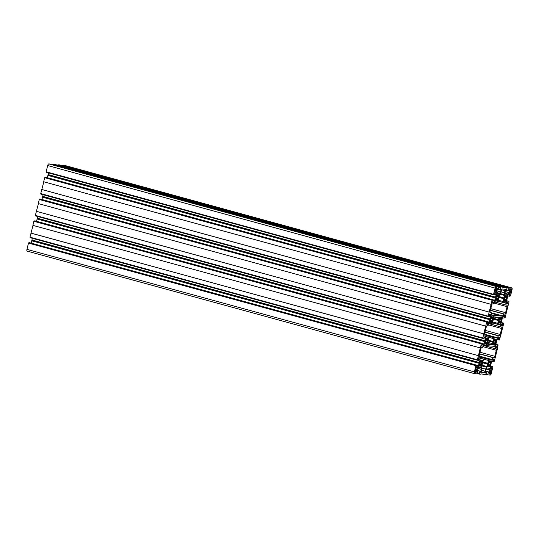 <?xml version="1.0" encoding="UTF-8"?>
<svg xmlns="http://www.w3.org/2000/svg" width="539" height="539" viewBox="0 0 539 539"><rect width="100%" height="100%" fill="white"/><g stroke="black" fill="none" stroke-linecap="round" stroke-linejoin="round"><path stroke-width="0.81" d="M476.328 371.304A1.752 0.654 105.3 0 0 476.456 370.859A1.752 0.654 105.3 0 0 476.543 370.414L476.793 369.902A0.997 0.371 105.3 0 0 476.678 368.905A0.997 0.371 105.3 0 0 476.658 368.898L476.388 369.188A1.752 0.654 105.3 0 0 476.26 369.114A1.752 0.654 105.3 0 0 476.031 369.148L475.903 368.831A0.997 0.371 105.3 0 0 475.283 369.761L475.277 370.3A1.752 0.654 105.3 0 0 475.054 371.189L474.805 371.701A0.997 0.371 105.3 0 0 474.92 372.698A0.997 0.371 105.3 0 0 474.947 372.705L475.223 372.422A1.752 0.654 105.3 0 0 475.337 372.489A1.752 0.654 105.3 0 0 475.566 372.456L475.694 372.772A0.997 0.371 105.3 0 0 476.314 371.836L476.328 371.304L475.088 370.967M491.009 372.644A1.752 0.654 105.3 0 0 491.137 372.206A1.752 0.654 105.3 0 0 491.224 371.755L491.474 371.243A0.997 0.371 105.3 0 0 491.359 370.246A0.997 0.371 105.3 0 0 491.339 370.239L491.069 370.529A1.752 0.654 105.3 0 0 490.941 370.455A1.752 0.654 105.3 0 0 490.712 370.488L490.584 370.172A0.997 0.371 105.3 0 0 489.964 371.108L489.958 371.64A1.752 0.654 105.3 0 0 489.735 372.53L489.486 373.042A0.997 0.371 105.3 0 0 489.601 374.039L489.904 373.763A1.752 0.654 105.3 0 0 490.018 373.83A1.752 0.654 105.3 0 0 490.247 373.796L490.375 374.113A0.997 0.371 105.3 0 0 490.995 373.183L491.009 372.644L489.769 372.308M495.193 289.807L494.95 290.319A0.997 0.371 105.3 0 0 495.058 291.316L495.361 291.04A1.752 0.654 105.3 0 0 495.476 291.107A1.752 0.654 105.3 0 0 495.712 291.067L495.84 291.39A0.997 0.371 105.3 0 0 496.453 290.454L496.466 289.921A1.752 0.654 105.3 0 0 496.601 289.477A1.752 0.654 105.3 0 0 496.688 289.032L496.931 288.52A0.997 0.371 105.3 0 0 496.823 287.516A0.997 0.371 105.3 0 0 496.796 287.516L496.527 287.806A1.752 0.654 105.3 0 0 496.399 287.732A1.752 0.654 105.3 0 0 496.17 287.765L496.042 287.449A0.997 0.371 105.3 0 0 495.429 288.378L495.415 288.911A1.752 0.654 105.3 0 0 495.193 289.807M509.874 291.148L509.631 291.66A0.997 0.371 105.3 0 0 509.739 292.657A0.997 0.371 105.3 0 0 509.766 292.664L510.035 292.374A1.752 0.654 105.3 0 0 510.157 292.448A1.752 0.654 105.3 0 0 510.393 292.414L510.521 292.731A0.997 0.371 105.3 0 0 511.134 291.794L511.147 291.262A1.752 0.654 105.3 0 0 511.282 290.817A1.752 0.654 105.3 0 0 511.37 290.373L511.612 289.861A0.997 0.371 105.3 0 0 511.504 288.864A0.997 0.371 105.3 0 0 511.477 288.857L511.208 289.147A1.752 0.654 105.3 0 0 511.087 289.072A1.752 0.654 105.3 0 0 510.851 289.106L510.723 288.789A0.997 0.371 105.3 0 0 510.11 289.719L510.096 290.258A1.752 0.654 105.3 0 0 509.874 291.148M489.917 364.802A2.25 0.842 105.3 0 0 490.2 363.946A2.25 0.842 105.3 0 0 490.342 363.077L491.09 360.955L490.625 360.908L490.2 361.912A2.25 0.842 105.3 0 0 489.944 361.696A2.25 0.842 105.3 0 0 489.513 361.831L489.574 360.813L489.116 360.773L488.523 362.403L488.792 362.929A2.25 0.842 105.3 0 0 488.361 364.66L487.62 366.776L488.085 366.823L488.523 365.84A2.25 0.842 105.3 0 0 488.758 366.035A2.25 0.842 105.3 0 0 489.19 365.9L489.129 366.918L489.587 366.958L490.153 365.031L488.395 364.384M481.448 364.027A2.25 0.842 105.3 0 0 481.731 363.171A2.25 0.842 105.3 0 0 481.873 362.302L482.621 360.18L482.156 360.14L481.711 361.123A2.25 0.842 105.3 0 0 481.475 360.921A2.25 0.842 105.3 0 0 481.044 361.063L481.105 360.039L480.647 359.998L480.054 361.629L480.316 362.161A2.25 0.842 105.3 0 0 479.892 363.886L479.151 366.001L479.616 366.048L480.054 365.065A2.25 0.842 105.3 0 0 480.289 365.26A2.25 0.842 105.3 0 0 480.721 365.125L480.66 366.143L481.118 366.183L481.684 364.256L479.919 363.609M495.314 342.999A2.25 0.842 105.3 0 0 495.597 342.144A2.25 0.842 105.3 0 0 495.739 341.275L496.48 339.152L496.015 339.112L495.577 340.096A2.25 0.842 105.3 0 0 495.341 339.9A2.25 0.842 105.3 0 0 494.91 340.035L494.97 339.018L494.202 339.442L494.182 341.133A2.25 0.842 105.3 0 0 493.758 342.858L493.017 344.98L493.475 345.021L493.919 344.037A2.25 0.842 105.3 0 0 494.155 344.239A2.25 0.842 105.3 0 0 494.586 344.098L494.526 345.115L494.984 345.162L495.543 343.228L493.785 342.582M486.845 342.225A2.25 0.842 105.3 0 0 487.128 341.369A2.25 0.842 105.3 0 0 487.269 340.5L488.011 338.384L487.546 338.337L487.121 339.334A2.25 0.842 105.3 0 0 486.872 339.125A2.25 0.842 105.3 0 0 486.441 339.26L486.501 338.243L485.733 338.667L485.713 340.358A2.25 0.842 105.3 0 0 485.289 342.083L484.541 344.205L485.006 344.246L485.45 343.262A2.25 0.842 105.3 0 0 485.686 343.464A2.25 0.842 105.3 0 0 486.117 343.323L486.057 344.34L486.515 344.387L487.074 342.454L485.316 341.807M500.704 321.204A2.25 0.842 105.3 0 0 500.987 320.348A2.25 0.842 105.3 0 0 501.135 319.479L501.876 317.356L501.411 317.316L500.974 318.3A2.25 0.842 105.3 0 0 500.738 318.098A2.25 0.842 105.3 0 0 500.3 318.232L500.367 317.215L499.599 317.639L499.579 319.337A2.25 0.842 105.3 0 0 499.154 321.062L498.407 323.178L498.871 323.225L499.309 322.241A2.25 0.842 105.3 0 0 499.545 322.437A2.25 0.842 105.3 0 0 499.983 322.302L499.916 323.319L500.381 323.36L500.94 321.433L499.181 320.786M492.235 320.429A2.25 0.842 105.3 0 0 492.518 319.573A2.25 0.842 105.3 0 0 492.666 318.704L493.407 316.582L492.942 316.541L492.518 317.538A2.25 0.842 105.3 0 0 492.269 317.323A2.25 0.842 105.3 0 0 491.831 317.464L491.891 316.44L491.13 316.871L491.11 318.562A2.25 0.842 105.3 0 0 490.679 320.287L489.938 322.403L490.402 322.45L490.84 321.466A2.25 0.842 105.3 0 0 491.076 321.662A2.25 0.842 105.3 0 0 491.514 321.527L491.447 322.544L491.905 322.585L492.471 320.658L490.712 320.011M506.101 299.401A2.25 0.842 105.3 0 0 506.384 298.545A2.25 0.842 105.3 0 0 506.525 297.676L507.273 295.554L506.808 295.513L506.37 296.497A2.25 0.842 105.3 0 0 506.134 296.302A2.25 0.842 105.3 0 0 505.697 296.437L505.764 295.419L505.299 295.379L504.706 297.009L504.976 297.535A2.25 0.842 105.3 0 0 504.544 299.26L503.803 301.382L504.268 301.422L504.693 300.425A2.25 0.842 105.3 0 0 504.942 300.641A2.25 0.842 105.3 0 0 505.38 300.499L505.312 301.517L505.771 301.564L506.337 299.63L504.578 298.983M497.632 298.626A2.25 0.842 105.3 0 0 497.915 297.771A2.25 0.842 105.3 0 0 498.056 296.901L498.804 294.786L498.339 294.739L497.901 295.722A2.25 0.842 105.3 0 0 497.659 295.527A2.25 0.842 105.3 0 0 497.227 295.662L497.288 294.644L496.83 294.604L496.237 296.234L496.5 296.76A2.25 0.842 105.3 0 0 496.075 298.485L495.334 300.607L495.799 300.647L496.237 299.664A2.25 0.842 105.3 0 0 496.473 299.866A2.25 0.842 105.3 0 0 496.904 299.724L496.843 300.742L497.302 300.789L497.868 298.855L496.109 298.208M500.691 289.106L501.203 289.153L500.556 291.767L499.559 293.324A0.997 0.371 -74.7 0 1 499.222 293.58L496.998 293.378A0.997 0.371 -74.7 0 1 496.978 293.378A0.997 0.371 -74.7 0 1 496.803 293.068L496.601 291.41L497.248 288.796L497.726 288.587L497.578 289.571L498.083 289.611L498.615 286.687L496.19 286.472A1.752 0.654 105.3 0 0 495.112 288.102L493.562 294.355L493.724 294.86L494.573 294.941L494.937 292.3L495.954 292.394L496.197 293.998A0.997 0.371 -74.7 0 1 496.136 294.692L494.721 300.398A0.997 0.371 -74.7 0 1 494.445 301.072L493.434 302.568L492.417 302.473L493.353 299.879L492.1 300.263L488.166 316.15L488.334 316.662L489.176 316.737L489.547 314.096L490.564 314.19L490.8 315.793A0.997 0.371 -74.7 0 1 490.739 316.487L489.331 322.201A0.997 0.371 -74.7 0 1 489.048 322.874L488.044 324.363L487.02 324.269L487.957 321.682L486.704 322.059L482.776 337.953L482.937 338.458L483.786 338.539L484.15 335.898L485.167 335.992L485.403 337.596A0.997 0.371 -74.7 0 1 485.349 338.29L483.934 343.997A0.997 0.371 -74.7 0 1 483.651 344.67L482.648 346.166L481.623 346.072L482.56 343.478L481.314 343.862L477.379 359.749L477.541 360.261L478.389 360.335L478.753 357.694L479.771 357.788L480.013 359.392A0.997 0.371 -74.7 0 1 479.953 360.086L478.538 365.799A0.997 0.371 -74.7 0 1 478.261 366.473L477.251 367.962L476.233 367.867L477.163 365.28L475.917 365.658L474.367 371.91A1.752 0.654 105.3 0 0 474.569 373.655A1.752 0.654 105.3 0 0 474.61 373.662L477.035 373.884L477.945 371L477.439 370.953L477.103 371.91L476.752 371.634L477.399 369.02L478.396 367.463A0.997 0.371 -74.7 0 1 478.733 367.207L480.95 367.409A0.997 0.371 -74.7 0 1 480.977 367.409A0.997 0.371 -74.7 0 1 481.145 367.719L481.361 369.276L480.7 371.991L480.229 372.2L480.37 371.216L479.865 371.176L479.333 374.1L480.916 374.241L481.004 373.877L484.015 374.154L483.928 374.517L485.504 374.659L485.875 373.951L486.414 371.769L485.909 371.728L485.572 372.685L485.221 372.409L485.868 369.794L486.865 368.238A0.997 0.371 -74.7 0 1 487.202 367.982L489.419 368.184A0.997 0.371 -74.7 0 1 489.446 368.184A0.997 0.371 -74.7 0 1 489.614 368.487L489.83 370.05L489.169 372.766L488.691 372.968L488.846 371.991L488.334 371.944L487.802 374.868L490.234 375.09A1.752 0.654 105.3 0 0 491.312 373.46L492.855 367.207L492.693 366.695L491.844 366.621L491.48 369.262L490.463 369.168L490.227 367.564A0.997 0.371 -74.7 0 1 490.281 366.87L491.696 361.164A0.997 0.371 -74.7 0 1 491.979 360.49L492.983 358.994L494.007 359.089L493.07 361.682L494.317 361.298L497.248 349.481L498.09 344.899L497.241 344.819L496.877 347.466L495.86 347.372L495.617 345.769A0.997 0.371 -74.7 0 1 495.678 345.068L497.093 339.361A0.997 0.371 -74.7 0 1 497.369 338.687L498.38 337.198L499.404 337.293L498.467 339.88L499.309 339.961L500.724 335.433L503.648 323.609L503.487 323.097L502.638 323.023L502.274 325.664L501.25 325.569L501.014 323.966A0.997 0.371 -74.7 0 1 501.075 323.272L502.489 317.565A0.997 0.371 -74.7 0 1 502.766 316.892L503.776 315.396L504.794 315.49L503.857 318.084L505.11 317.7L509.038 301.813L508.877 301.301L508.034 301.22L507.664 303.868L506.647 303.774L506.411 302.17A0.997 0.371 -74.7 0 1 506.471 301.469L507.879 295.763A0.997 0.371 -74.7 0 1 508.162 295.089L509.166 293.6L510.19 293.694L509.254 296.282L510.5 295.904L512.05 289.652A1.752 0.654 105.3 0 0 511.855 287.907A1.752 0.654 105.3 0 0 511.807 287.893L509.382 287.671L508.472 290.561L508.984 290.609L509.315 289.652L509.672 289.928L509.025 292.542L508.028 294.099A0.997 0.371 -74.7 0 1 507.691 294.355L505.474 294.153A0.997 0.371 -74.7 0 1 505.447 294.146A0.997 0.371 -74.7 0 1 505.272 293.843L505.07 292.185L505.717 289.571L506.202 289.362L506.047 290.339L506.552 290.386L507.084 287.462L505.508 287.321L505.414 287.685L500.913 286.903L500.003 289.787L500.515 289.834L500.691 289.106M487.606 344.239L492.053 344.643A0.997 0.371 105.3 0 0 492.666 343.707L493.933 338.66A10.497 3.914 105.3 0 0 494.519 337.771L496.897 337.953A0.997 0.371 105.3 0 0 497.234 337.697L498.427 335.885L499.269 335.891A1.502 0.559 105.3 0 0 500.192 334.49L501.681 328.48A1.502 0.559 105.3 0 0 501.513 326.984A1.502 0.559 105.3 0 0 501.472 326.978L500.711 326.91L500.408 324.889A0.997 0.371 105.3 0 0 500.232 324.586A0.997 0.371 105.3 0 0 500.205 324.586L497.841 324.337A10.497 3.914 105.3 0 0 497.713 323.38L498.946 318.327A0.997 0.371 105.3 0 0 498.838 317.33A0.997 0.371 105.3 0 0 498.811 317.323L494.371 316.919A0.997 0.371 105.3 0 0 493.751 317.848L492.491 322.901A10.497 3.914 105.3 0 0 491.905 323.791L489.52 323.609A0.997 0.371 105.3 0 0 489.183 323.865L487.99 325.671L487.148 325.671A1.502 0.559 105.3 0 0 486.225 327.072L484.743 333.075A1.502 0.559 105.3 0 0 484.911 334.578A1.502 0.559 105.3 0 0 484.945 334.584L485.754 334.726L486.016 336.666A0.997 0.371 105.3 0 0 486.185 336.976A0.997 0.371 105.3 0 0 486.212 336.976L488.577 337.225A10.497 3.914 105.3 0 0 488.711 338.182L487.472 343.235A0.997 0.371 105.3 0 0 487.586 344.232A0.997 0.371 105.3 0 0 487.606 344.239L487.559 344.226M504.693 300.425L503.911 300.216L504.672 300.432M491.952 317.383L492.518 317.538L491.966 317.377M486.555 339.179L487.121 339.334L486.569 339.172M490.2 361.912L489.641 361.75L490.2 361.912M511.464 290.191L510.083 289.814L511.471 290.191M510.035 292.374L509.557 292.246L510.035 292.374M496.783 288.85L495.402 288.473L496.79 288.85M491.325 371.573L489.944 371.196L491.332 371.58M476.644 370.232L475.263 369.855L476.644 370.232M476.341 371.492L475.061 371.142L476.328 371.492M491.622 305.269L490.133 311.279A1.502 0.559 105.3 0 0 490.301 312.775A1.502 0.559 105.3 0 0 490.342 312.782L491.144 312.903L491.413 314.87A0.997 0.371 105.3 0 0 491.581 315.174A0.997 0.371 105.3 0 0 491.608 315.18L502.294 316.157A0.997 0.371 105.3 0 0 502.631 315.894L503.844 314.062L504.666 314.096A1.502 0.559 105.3 0 0 505.589 312.694L507.078 306.684A1.502 0.559 105.3 0 0 506.909 305.189A1.502 0.559 105.3 0 0 506.869 305.182L506.067 305.061L505.798 303.093A0.997 0.371 105.3 0 0 505.629 302.79L503.237 302.568A10.497 3.914 105.3 0 0 503.103 301.55L504.605 295.466A0.997 0.371 105.3 0 0 504.666 294.772L504.396 292.798L504.895 290.71A1.502 0.559 105.3 0 0 504.733 289.207A1.502 0.559 105.3 0 0 504.693 289.2L502.361 288.992A1.502 0.559 105.3 0 0 501.432 290.393L500.899 292.482L499.693 294.314A0.997 0.371 105.3 0 0 499.41 294.988L497.908 301.079A10.497 3.914 105.3 0 0 497.281 302.022L494.917 301.806A0.997 0.371 105.3 0 0 494.58 302.069L493.367 303.902L492.545 303.868A1.502 0.559 105.3 0 0 491.622 305.269M479.548 356.38L480.33 356.454L480.62 358.469A0.997 0.371 105.3 0 0 480.795 358.772A0.997 0.371 105.3 0 0 480.815 358.779L483.18 358.994A10.497 3.914 105.3 0 0 483.321 360.012L481.812 366.096A0.997 0.371 105.3 0 0 481.758 366.789L482.021 368.764L481.522 370.852A1.502 0.559 105.3 0 0 481.691 372.355A1.502 0.559 105.3 0 0 481.725 372.361L484.062 372.57A1.502 0.559 105.3 0 0 484.985 371.169L485.518 369.08L486.73 367.248A0.997 0.371 105.3 0 0 487.007 366.574L488.516 360.483A10.497 3.914 105.3 0 0 489.142 359.54L491.507 359.756A0.997 0.371 105.3 0 0 491.844 359.493L493.05 357.66L493.872 357.694A1.502 0.559 105.3 0 0 494.802 356.292L496.284 350.283A1.502 0.559 105.3 0 0 496.116 348.787A1.502 0.559 105.3 0 0 496.082 348.78L495.301 348.706L495.011 346.692A0.997 0.371 105.3 0 0 494.836 346.388A0.997 0.371 105.3 0 0 494.815 346.382L484.123 345.405A0.997 0.371 105.3 0 0 483.786 345.667L482.58 347.5L481.758 347.466A1.502 0.559 105.3 0 0 480.835 348.868L479.346 354.878A1.502 0.559 105.3 0 0 479.515 356.373A1.502 0.559 105.3 0 0 479.548 356.38L479.481 356.36M502.496 287.044L55.072 164.483L53.496 164.341L53.395 164.732M507.084 287.462L59.667 164.9L57.107 165.042M64.471 165.358A1.752 0.654 105.3 0 0 64.431 165.345A1.752 0.654 105.3 0 0 64.39 165.338L61.965 165.116L61.864 165.507M477.163 365.28L29.746 242.718L28.5 243.096L26.95 249.348A1.752 0.654 105.3 0 0 27.145 251.093A1.752 0.654 105.3 0 0 27.193 251.107L474.529 373.642M32.34 238.305L31.154 243.102M30.231 237.261L30.123 237.699L477.541 360.261M33.02 225.403L29.962 237.187L477.379 359.749M482.56 343.478L35.143 220.916L33.89 221.3L32.886 225.369L480.303 347.931M37.737 216.51L36.544 221.307M35.621 215.465L35.513 215.903L482.937 338.458M38.417 203.607L35.352 215.391L482.776 337.953M487.957 321.682L40.533 199.12L39.286 199.504L38.276 203.567L485.7 326.129M43.127 194.707L41.941 199.504M41.018 193.663L40.91 194.101L488.334 316.662M43.807 181.805L40.748 193.589L488.166 316.15M493.353 299.879L45.93 177.318L44.683 177.702L43.672 181.771L491.096 304.333M48.523 172.911L47.338 177.708M46.415 171.867L46.307 172.305L493.724 294.86M498.615 286.687L51.198 164.132L48.766 163.91A1.752 0.654 105.3 0 0 47.688 165.54L46.145 171.793L493.562 294.355M498.272 293.492L496.81 293.095M497.948 293.465L496.823 293.155M497.578 289.571L497.093 289.436M495.53 297.13L48.112 174.575M495.557 297.555L48.139 174.993M495.328 297.959L47.91 175.397M492.505 299.805L45.081 177.243M492.383 300.29L44.966 177.729M492.1 300.263L44.683 177.702M489.318 312.094L41.894 189.533M489.176 312.081L41.752 189.519M490.14 318.933L42.716 196.371M490.16 319.357L42.743 196.796M489.931 319.755L42.514 197.193M487.108 321.601L39.691 199.039M486.986 322.086L39.569 199.524M486.704 322.059L39.286 199.504M483.921 333.897L36.504 211.335M483.779 333.884L36.362 211.322M484.743 340.729L37.319 218.174M484.77 341.153L37.346 218.591M484.541 341.558L37.117 218.996M481.711 343.404L34.294 220.842M481.596 343.889L34.173 221.327M481.314 343.862L33.89 221.3M478.531 355.693L31.107 233.131M478.389 355.679L30.966 233.117M480.013 359.392L478.383 358.94M479.346 362.531L31.929 239.97M479.373 362.956L31.949 240.394M479.144 363.353L31.72 240.792M476.321 365.199L28.897 242.638M476.2 365.685L28.776 243.123M475.917 365.658L28.5 243.096M477.945 371L476.975 370.731M477.439 370.953L476.948 370.819M480.37 371.216L477.076 370.313M479.865 371.176L477.055 370.401M479.326 373.352L477.487 372.847M479.333 374.1L477.136 373.493M483.928 374.517L481.893 373.958M486.414 371.769L485.444 371.506M485.909 371.728L485.423 371.593M488.846 371.991L485.545 371.088M488.334 371.944L485.524 371.176M487.795 374.127L485.956 373.621M487.802 374.868L485.605 374.268M492.693 366.695L490.477 366.089M491.844 366.621L490.443 366.237M491.521 367.928L490.227 367.571M493.394 360.369L492.255 360.059M493.07 361.682L491.662 361.292M498.09 344.899L495.873 344.293M497.241 344.819L495.833 344.434M496.918 346.132L495.624 345.775M498.791 338.573L497.652 338.263M498.467 339.88L497.059 339.496M503.487 323.097L501.263 322.49M502.638 323.023L501.23 322.639M502.314 324.33L501.014 323.973M504.181 316.77L503.049 316.46M503.857 318.084L502.456 317.693M508.877 301.301L506.66 300.695M508.034 301.22L506.626 300.836M507.711 302.534L506.411 302.177M509.577 294.974L508.445 294.665M509.254 296.282L507.846 295.898M509.382 287.671L61.965 165.116M509.2 288.399L507.004 287.799M509.011 288.385L506.997 287.833M508.472 290.561L506.64 290.063M506.741 294.267L505.279 293.87M506.417 294.24L505.292 293.93M506.047 290.339L505.562 290.211M505.508 287.321L58.084 164.759M505.414 287.685L57.996 165.123M500.913 286.903L53.496 164.341M500.731 287.624L498.535 287.024M500.542 287.61L498.528 287.058M500.003 289.787L498.164 289.288M493.01 342.332L488.031 340.965M493.239 341.928L488.139 340.533M493.212 341.504L488.24 340.143M495.631 337.838L485.807 335.15M495.954 337.865L485.801 335.09M498.4 320.53L493.428 319.169M498.629 320.132L493.535 318.731M498.609 319.708L493.63 318.347M487.162 337.064L486.03 336.754M487.478 337.091L486.016 336.693M492.558 315.268L491.427 314.958M492.875 315.295L491.413 314.891M501.027 316.036L491.204 313.348M501.344 316.07L491.197 313.287M503.237 302.568L497.888 301.106M503.103 301.55L498.124 300.189M503.797 298.734L498.824 297.366M504.026 298.33L498.932 296.935M503.999 297.905L499.026 296.544M481.765 358.866L480.64 358.556M482.088 358.893L480.626 358.489M483.18 358.994L480.599 358.287M487.613 364.128L482.641 362.767M487.842 363.731L482.749 362.329M487.815 363.306L482.843 361.945M488.516 360.483L483.187 359.028M489.142 359.54L480.444 357.155M490.234 359.634L480.411 356.946M490.557 359.668L480.404 356.885M496.466 289.921L495.233 289.584M511.147 291.262L509.914 290.925M501.203 289.153L500.718 289.025M500.556 291.767L496.769 290.73M500.515 291.868L496.742 290.838M499.559 293.324L496.736 292.549M499.222 293.58L496.783 292.913M497.76 288.843L497.275 288.709M496.19 286.472L48.766 163.91M495.112 288.102L47.688 165.54M496.197 293.998L494.896 293.64M496.136 294.692L494.728 294.307M494.721 300.398L493.32 300.014M494.445 301.072L493.145 300.715M493.488 302.527L492.383 302.224M493.434 302.568L492.376 302.271M490.8 315.793L489.5 315.436M490.739 316.487L489.338 316.103M489.331 322.201L487.923 321.81M489.048 322.874L487.748 322.517M488.091 324.323L486.993 324.02M488.044 324.363L486.98 324.074M485.403 337.596L484.103 337.239M485.349 338.29L483.941 337.906M483.934 343.997L482.526 343.612M483.651 344.67L482.351 344.313M482.695 346.126L481.596 345.822M482.648 346.166L481.583 345.87M479.953 360.086L478.544 359.702M478.538 365.799L477.136 365.408M478.261 366.473L476.961 366.116M477.305 367.921L476.2 367.618M477.251 367.962L476.193 367.672M474.367 371.91L26.95 249.348M477.258 371.681L476.772 371.546M477.103 371.91L476.732 371.809M481.145 367.719L479.555 367.281M481.361 369.276L477.837 368.312M481.347 369.377L477.776 368.4M480.7 371.991L480.215 371.856M480.545 372.227L480.182 372.126M485.727 372.449L485.241 372.321M485.572 372.685L485.208 372.584M489.614 368.487L488.024 368.056M489.83 370.05L486.306 369.087M489.816 370.152L486.245 369.175M489.169 372.766L488.684 372.631M489.014 373.001L488.651 372.9M491.837 368.204L490.254 367.773M491.635 369.026L490.375 368.683M491.48 369.262L490.416 368.972M494.034 359.338L492.929 359.041M493.832 360.167L492.444 359.782M493.677 360.396L492.289 360.018M497.234 346.409L495.651 345.971M497.032 347.231L495.772 346.887M496.877 347.466L495.813 347.17M499.431 337.542L498.326 337.239M499.222 338.364L497.834 337.987M499.074 338.6L497.679 338.216M502.631 324.606L501.041 324.175M502.429 325.428L501.169 325.084M502.274 325.664L501.203 325.374M504.821 315.739L503.722 315.443M504.619 316.568L503.231 316.184M504.464 316.797L503.076 316.42M508.021 302.81L506.438 302.372M507.819 303.632L506.559 303.289M507.664 303.868L506.599 303.572M510.217 293.944L509.119 293.64M510.015 294.766L508.627 294.388M509.86 295.001L508.472 294.617M511.807 287.893L64.39 165.338M509.672 289.928L509.193 289.8M509.025 292.542L505.238 291.505M508.984 292.643L505.211 291.612M508.028 294.099L505.205 293.324M507.691 294.355L505.252 293.688M506.229 289.618L505.744 289.483M492.053 344.643L487.438 343.383M492.666 343.707L487.694 342.346M493.899 338.728L488.583 337.273M493.933 338.66L485.989 336.484M494.519 337.771L485.841 335.393M494.553 337.737L485.834 335.352M496.897 337.953L485.774 334.908M497.234 337.697L484.676 334.254M498.427 335.885L484.959 332.199M498.514 335.824L484.979 332.118M499.269 335.891L485.012 331.984M500.192 334.49L485.396 330.434M501.681 328.48L488.516 324.876M500.704 326.903L489.257 323.771L500.711 326.91M500.67 326.829L489.304 323.717M500.408 324.889L498.818 324.458M497.854 324.37L492.491 322.901L497.861 324.37M497.841 324.337L492.505 322.874M497.713 323.38L492.727 322.012M497.719 323.306L492.74 321.945M498.946 318.327L494.162 317.013M488.556 337.192L485.989 336.491L488.563 337.192M495.799 300.647L495.253 300.499M495.981 300.371L495.26 300.176M496.123 299.792L495.402 299.596M496.203 299.657L495.442 299.448L496.224 299.65M496.904 299.724L495.469 299.334M497.302 300.789L496.79 300.647M497.612 300.317L496.891 300.122M497.901 299.158L496.028 298.646M497.625 298.835L496.082 298.411L497.632 298.835M498.056 296.901L496.217 296.396M498.164 296.706L496.251 296.18M498.386 296.726L496.257 296.14M498.568 296.443L496.331 295.83M498.858 295.284L498.137 295.082M497.18 295.648L496.432 295.446M497.18 295.52L496.459 295.325M497.322 294.948L496.648 294.759M504.268 301.422L503.729 301.274M504.45 301.146L503.729 300.944M504.592 300.567L503.871 300.371M505.38 300.499L503.938 300.108M505.771 301.564L505.259 301.422M506.081 301.092L505.36 300.897M506.37 299.933L504.497 299.421M506.094 299.61L504.551 299.185L506.101 299.61M506.525 297.676L504.686 297.171M506.633 297.481L504.72 296.955M506.855 297.501L504.726 296.915M507.037 297.218L504.807 296.605M507.327 296.059L506.606 295.857M505.649 296.423L504.902 296.221M505.649 296.295L504.928 296.1M505.798 295.716L505.117 295.534M490.402 322.45L489.863 322.302M490.584 322.167L489.87 321.972M490.733 321.594L490.012 321.392M491.514 321.527L490.072 321.129M491.905 322.585L491.4 322.45M492.215 322.12L491.494 321.924M492.505 320.954L490.631 320.442M492.228 320.631L490.685 320.213L492.235 320.638M492.666 318.704L490.82 318.199M492.767 318.502L490.854 317.983M492.99 318.522L490.861 317.943M493.178 318.246L490.941 317.633M493.461 317.08L492.74 316.885M491.784 317.451L491.036 317.242M491.784 317.323L491.063 317.121M491.932 316.743L491.251 316.555M498.871 323.225L498.332 323.077M499.06 322.942L498.339 322.746M499.202 322.362L498.481 322.167M499.983 322.302L498.541 321.904M500.381 323.36L499.869 323.218M500.684 322.895L499.963 322.699M500.974 321.729L499.101 321.217M500.704 321.406L499.154 320.988L500.704 321.406M501.135 319.479L499.289 318.973M501.236 319.277L499.323 318.751M501.459 319.297L499.336 318.717M501.647 319.021L499.41 318.408M501.93 317.855L501.209 317.66M500.253 318.219L499.505 318.017M500.259 318.098L499.538 317.895M500.401 317.518L499.72 317.33M485.006 344.246L484.467 344.098M485.194 343.97L484.473 343.774M485.336 343.39L484.615 343.195M485.41 343.255L484.649 343.047L485.43 343.249M486.117 343.323L484.682 342.932M486.515 344.387L486.003 344.246M486.825 343.916L486.097 343.72M487.108 342.757L485.235 342.245M486.838 342.433L485.295 342.009L486.838 342.433M487.269 340.5L485.423 339.994M487.371 340.304L485.457 339.779M487.593 340.325L485.471 339.738M487.782 340.042L485.545 339.429M488.071 338.883L487.35 338.681M486.387 339.247L485.639 339.044M486.394 339.119L485.673 338.923M486.535 338.539L485.855 338.357M493.475 345.021L492.936 344.872M493.663 344.744L492.942 344.542M493.805 344.165L493.084 343.97M493.879 344.03L493.118 343.821L493.899 344.023M493.151 343.687L494.613 344.091L493.151 343.707M494.984 345.162L494.472 345.021M495.294 344.69L494.573 344.495M495.577 343.532L493.704 343.02M495.307 343.208L493.764 342.784L495.307 343.208M495.739 341.275L493.892 340.769M495.84 341.079L493.926 340.554M496.069 341.099L493.94 340.513M496.251 340.816L494.014 340.203M496.54 339.658L495.819 339.455M494.856 340.021L494.115 339.819M494.863 339.893L494.142 339.698M495.004 339.314L494.33 339.132M479.616 366.048L479.07 365.9M479.798 365.765L479.077 365.57M479.939 365.193L479.218 364.991M480.721 365.125L479.286 364.728M481.118 366.183L480.606 366.042M481.428 365.718L480.707 365.523M481.718 364.553L479.838 364.041M481.442 364.229L479.899 363.812L481.448 364.236M481.873 362.302L480.033 361.797M481.974 362.1L480.067 361.581M482.203 362.12L480.074 361.541M482.385 361.844L480.148 361.231M482.674 360.679L481.954 360.483M481.711 361.123L481.172 360.975M480.997 361.049L480.249 360.84M480.997 360.921L480.276 360.719M481.138 360.342L480.465 360.153M488.085 366.823L487.539 366.675M488.267 366.54L487.546 366.345M488.408 365.961L487.687 365.765M489.19 365.9L487.755 365.503M489.587 366.958L489.075 366.816M489.897 366.493L489.176 366.298M490.187 365.327L488.314 364.815M489.911 365.004L488.368 364.586L489.917 365.004M490.342 363.077L488.502 362.572M490.45 362.875L488.536 362.349M490.672 362.895L488.543 362.316M490.854 362.619L488.624 362.006M491.144 361.453L490.423 361.258M489.466 361.817L488.718 361.615M489.466 361.696L488.745 361.494M489.607 361.117L488.934 360.928M509.934 292.529L509.584 292.434M509.934 292.515L509.577 292.414M510.393 292.414L509.557 292.185L510.406 292.407M511.134 291.794L509.699 291.404M511.181 291.606L509.854 291.242M511.147 291.451L509.881 291.1L511.154 291.451M511.37 290.373L510.049 290.009M511.565 290.056L510.123 289.659M511.612 289.861L510.184 289.47M496.5 290.265L495.173 289.894M496.466 290.11L495.2 289.76L496.473 290.11M496.688 289.032L495.368 288.668M496.884 288.709L495.442 288.318M496.931 288.52L495.503 288.129M495.253 291.188L494.903 291.094M495.253 291.175L494.896 291.073M494.876 290.831L495.725 291.067L494.876 290.844M496.453 290.454L495.018 290.063M490.247 373.796L489.419 373.567L490.268 373.79M490.995 373.183L489.56 372.786M491.042 372.988L489.708 372.624M491.009 372.833L489.742 372.489L491.009 372.833M491.224 371.755L489.911 371.391M491.427 371.438L489.985 371.041M491.474 371.243L490.045 370.852M490.281 370.381L490.692 370.495L490.288 370.374M476.745 370.098L475.304 369.7M476.793 369.902L475.364 369.511M475.108 372.57L474.765 372.476M475.115 372.557L474.758 372.456M475.566 372.456L474.738 372.227L475.587 372.449M476.314 371.836L474.872 371.445M476.361 371.647L475.027 371.283M476.543 370.414L475.23 370.05M502.294 316.157L491.17 313.105M502.631 315.894L490.072 312.458M503.844 314.062L490.362 310.37M503.891 314.021L490.375 310.316M504.666 314.096L490.402 310.188M505.589 312.694L490.786 308.638M507.078 306.684L493.913 303.08M506.087 305.108L494.647 301.975L506.094 305.108M506.067 305.061L494.674 301.941M505.798 303.093L504.208 302.655M504.605 295.466L499.801 294.146M504.666 294.772L500.199 293.546M504.396 292.798L501.061 291.889M504.403 292.697L501.088 291.788M504.895 290.71L501.627 289.814M484.062 372.57L481.428 371.849M484.985 371.169L481.671 370.259M485.477 369.181L481.947 368.218M485.518 369.08L481.933 368.097M486.73 367.248L481.859 365.914M487.007 366.574L482.034 365.206M491.507 359.756L480.384 356.703M491.844 359.493L479.279 356.057M493.05 357.66L479.569 353.968M493.104 357.62L479.582 353.914M493.872 357.694L479.616 353.786M494.802 356.292L480 352.236M496.284 350.283L483.126 346.678M495.301 348.706L483.86 345.573L495.301 348.706M495.28 348.659L483.887 345.539M495.011 346.692L493.421 346.254M474.569 373.655L27.145 251.093M511.855 287.907L64.431 165.345M496.938 299.718L495.476 299.32M497.201 295.668L496.426 295.46M505.407 300.493L503.945 300.088M505.67 296.443L504.895 296.234M491.541 321.52L490.079 321.116M491.804 317.471L491.029 317.262M500.01 322.288L498.548 321.891M500.273 318.246L499.505 318.03M486.144 343.316L484.682 342.919M486.407 339.267L485.639 339.058M494.876 340.042L494.108 339.833M480.754 365.119L479.286 364.714M481.731 361.137L481.165 360.982M481.017 361.069L480.242 360.861M489.223 365.887L487.761 365.489M489.486 361.844L488.711 361.629"/></g></svg>
